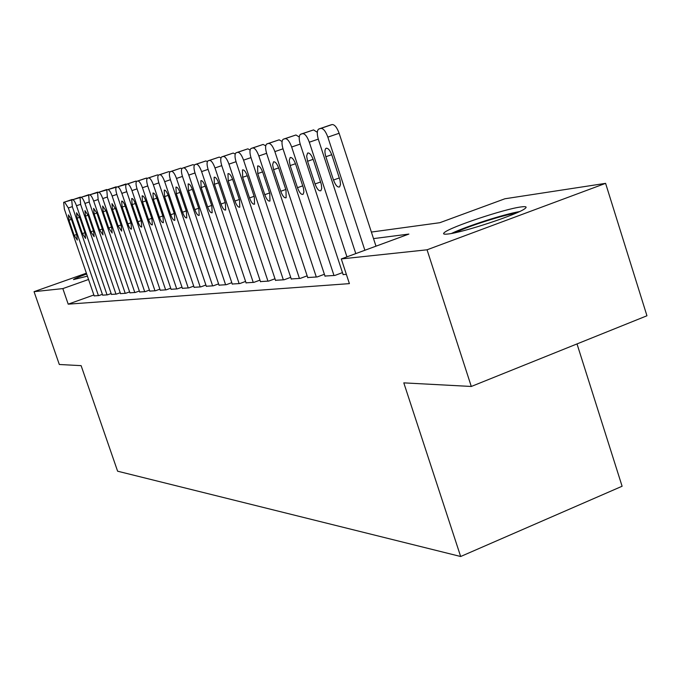 <?xml version="1.0" encoding="UTF-8"?>
<svg xmlns="http://www.w3.org/2000/svg" width="681" height="681" viewBox="0 0 681 681"><rect width="100%" height="100%" fill="white"/><g stroke="black" fill="none" stroke-linecap="round" stroke-linejoin="round"><path stroke-width="1.02" d="M447.919 234.017C443.782 234.494 442.607 234 444.404 232.527C450.277 227.062 504.374 208.99 520.974 206.947C525.97 206.258 527.315 206.794 525.017 208.556C518.36 214.251 462.595 232.655 447.919 234.017M87.398 276.145L73.488 279.602C74.093 278.87 78.485 277.005 86.666 273.992M577.011 343.922L622.102 486.243L460.662 556.505L117.609 471.201L81.116 365.646L59.315 364.488L34.05 291.672L86.385 273.192M371.383 232.059L439.824 222.704L504.885 198.775L605.596 183.351L427.055 249.799L341.292 258.933L408.881 234.077L373.52 238.605M427.055 249.799L471.295 386.467L646.95 315.771L605.596 183.351M343.088 274.486L346.391 274.452M324.982 276.043L334.907 275.43L342.475 272.621M307.718 277.533L317.184 276.946L324.394 274.273M291.247 278.946L300.278 278.384L307.157 275.848M275.507 280.3L284.139 279.763L290.71 277.346M260.457 281.594L268.714 281.083L274.996 278.776M246.054 282.836L253.962 282.343L259.972 280.138M232.247 284.02L239.823 283.551L245.586 281.44M219.018 285.16L226.279 284.701L231.804 282.692M206.309 286.25L213.289 285.816L218.584 283.883M194.111 287.297L200.81 286.88L205.9 285.033M182.38 288.31L188.824 287.901L193.71 286.131M171.093 289.28L177.29 288.889L181.997 287.186M160.231 290.208L166.198 289.834L170.727 288.199M149.76 291.11L155.515 290.744L159.873 289.17M139.665 291.979L145.215 291.63L149.42 290.115M129.926 292.813L135.281 292.472L139.341 291.017M120.528 293.622L125.696 293.298L129.611 291.885M111.446 294.396L116.442 294.081L120.222 292.728M102.669 295.154L107.496 294.847L111.148 293.537M93.876 294.975L68.202 304.16L349.404 283.628L341.292 258.933M94.182 295.877L98.847 295.588L102.388 294.32M471.295 386.467L403.799 382.867L460.662 556.505M68.202 304.16L62.839 288.599L34.05 291.672M88.547 279.491L62.839 288.599M94.216 295.98L64.346 209.058L63.665 202.334L64.55 202.061L68.33 207.969L98.43 295.622M68.968 220.227L68.423 214.881L71.531 219.588L76.757 234.8L77.302 240.087L74.161 235.354L68.968 220.227L71.454 219.367M63.759 202.291L72.833 199.627M455.061 232.732L456.219 232.17C469.09 225.939 503.157 215.077 516.121 213.102M519.45 211.604C503.804 214.268 466.306 226.305 451.869 233.285L451.52 233.447M102.703 295.256L72.382 206.862L71.709 200.018L72.629 199.746C73.761 199.848 75.046 201.848 76.493 205.739L107.062 294.882M77.081 218.218L76.544 212.778L79.737 217.562L85.04 233.03L85.568 238.41L82.358 233.6L77.081 218.218L79.651 217.341M71.811 199.976L81.056 197.277M111.48 294.507L80.681 204.598L80.035 197.626L80.979 197.345C82.146 197.439 83.474 199.473 84.938 203.432L115.983 294.124M85.466 216.149L84.946 210.608L88.215 215.468L93.603 231.2L94.123 236.673L90.828 231.795L85.466 216.149L88.13 215.23M80.137 197.584L89.552 194.834M120.563 293.732L89.271 202.248L88.641 195.158L89.628 194.86C90.837 194.953 92.19 197.013 93.68 201.048L125.227 293.332M94.157 213.996L93.646 208.36L97 213.298L102.473 229.31L102.976 234.885L99.596 229.923L94.157 213.996L96.915 213.051M88.751 195.106L98.353 192.314M129.969 292.932L98.175 199.822L97.562 192.595L98.583 192.28C99.826 192.374 101.214 194.477 102.737 198.58L134.795 292.515M103.146 211.774L102.652 206.037L106.091 211.05L111.65 227.352L112.152 233.021L108.679 227.982L103.146 211.774L106.006 210.795M97.672 192.544L107.47 189.701M139.707 292.098L107.394 197.311L106.798 189.939L107.862 189.616C109.156 189.701 110.577 191.838 112.127 196.017L144.704 291.672M112.459 209.476L111.99 203.628L115.515 208.718L121.167 225.317L121.652 231.097L118.085 225.981L112.459 209.476L115.421 208.463M106.917 189.888L116.919 186.994M149.803 291.238L116.945 194.698C115.676 190.654 115.489 188.143 116.374 187.19L117.481 186.849C118.817 186.934 120.282 189.105 121.856 193.361L154.987 290.796M122.12 207.092L121.661 201.125C122.725 200.972 123.933 202.7 125.287 206.309L131.041 223.215L131.501 229.105C130.429 229.276 129.211 227.539 127.841 223.896L122.12 207.092L125.193 206.037M116.511 187.13L126.709 184.185M160.273 290.344L126.862 191.999C125.576 187.879 125.389 185.326 126.317 184.33L127.466 183.981C128.854 184.057 130.352 186.271 131.961 190.603L165.653 289.885M132.14 204.615L131.705 198.529C132.804 198.358 134.046 200.12 135.425 203.798L141.273 221.027L141.725 227.037C140.609 227.224 139.358 225.454 137.962 221.734L132.14 204.615L135.332 203.517M126.453 184.27L135.025 181.359L136.872 181.274M171.135 289.416L137.153 189.19C135.851 184.994 135.672 182.389 136.634 181.367L137.834 181.001C139.273 181.069 140.805 183.317 142.448 187.743L176.728 288.94M142.55 202.044L142.125 195.839C143.274 195.651 144.551 197.439 145.964 201.201L151.914 218.763L152.34 224.883C151.182 225.088 149.897 223.291 148.467 219.495L142.55 202.044L145.862 200.904M136.787 181.299L145.504 178.345L147.428 178.252M182.423 288.446L147.845 186.271C146.526 182.006 146.355 179.341 147.351 178.286L148.611 177.903C150.101 177.971 151.676 180.261 153.353 184.764L188.237 287.952M153.353 199.371L152.961 193.038C154.144 192.834 155.455 194.655 156.902 198.494L162.955 216.405L163.363 222.644C162.163 222.874 160.835 221.044 159.38 217.171L153.353 199.371L156.8 198.188M147.513 178.218L157.498 174.889L158.435 175.128M194.162 287.45L158.962 183.232C157.617 178.89 157.464 176.175 158.503 175.085L159.814 174.685C161.363 174.745 162.989 177.077 164.691 181.674L200.197 286.931M164.589 196.596L164.223 190.135C165.449 189.905 166.811 191.761 168.284 195.685L174.447 213.953L174.83 220.321C173.587 220.576 172.216 218.712 170.718 214.745L164.589 196.596L168.173 195.362M158.673 175.008L168.862 171.612L169.909 171.91M206.36 286.403L170.531 180.082C169.169 175.655 169.024 172.88 170.105 171.757L171.476 171.331C173.076 171.382 174.753 173.757 176.49 178.448L212.651 285.867M176.285 193.702L175.936 187.105C177.222 186.858 178.618 188.739 180.124 192.757L186.407 211.399L186.764 217.903C185.47 218.184 184.057 216.286 182.525 212.225L176.285 193.702L180.014 192.425M170.293 171.672L180.686 168.198L181.878 168.582M219.069 285.322L182.576 176.788C181.189 172.284 181.061 169.45 182.185 168.284L183.623 167.841C185.292 167.884 187.011 170.31 188.79 175.094L225.615 284.76M188.458 190.697L188.143 183.955C189.48 183.683 190.918 185.598 192.468 189.71L198.861 208.744L199.192 215.383C197.848 215.69 196.383 213.757 194.817 209.603L188.458 190.697L192.348 189.361M182.38 168.198L192.995 164.657L194.366 165.134M232.306 284.19L195.132 173.366C193.727 168.777 193.608 165.875 194.775 164.666L196.281 164.206C198.018 164.24 199.788 166.709 201.602 171.595L239.133 283.602M201.15 187.564L200.861 180.669C202.248 180.371 203.738 182.321 205.33 186.526L211.842 205.968L212.149 212.761C210.744 213.093 209.237 211.127 207.628 206.871L201.15 187.564L205.202 186.168M194.987 164.572L205.832 160.954L207.39 161.55M246.113 283.015L208.224 169.79C206.794 165.117 206.692 162.155 207.909 160.895L209.493 160.41C211.297 160.435 213.127 162.946 214.983 167.952L253.238 282.402M214.387 184.287L214.132 177.239C215.579 176.915 217.12 178.907 218.746 183.215L225.385 203.083L225.666 210.02C224.202 210.386 222.636 208.386 220.993 204.019L214.387 184.287L218.618 182.831M208.139 160.793L219.231 157.09L221.002 157.839M260.517 281.781L221.887 166.062C220.44 161.295 220.355 158.264 221.623 156.962L223.283 156.443C225.173 156.46 227.062 159.022 228.952 164.138L267.965 281.142M228.212 180.874L227.982 173.664C229.497 173.306 231.089 175.332 232.757 179.75L239.533 200.061L239.78 207.152C238.248 207.56 236.63 205.517 234.936 201.04L228.212 180.874L232.621 179.35M221.878 156.843L233.208 153.063L235.234 153.983M275.567 280.495L236.179 162.163C234.707 157.302 234.63 154.195 235.958 152.842L237.703 152.297C239.669 152.306 241.627 154.919 243.56 160.146L283.347 279.831M242.649 177.307L242.47 169.927C244.053 169.526 245.696 171.595 247.416 176.132L254.319 196.903L254.532 204.164C252.932 204.606 251.263 202.529 249.518 197.933L242.649 177.307L247.271 175.715M236.23 152.723L247.824 148.85L250.123 149.982M291.306 279.15L251.119 158.086C249.629 153.131 249.569 149.948 250.948 148.543L252.796 147.956C254.847 147.956 256.865 150.629 258.848 155.975L299.453 278.452M257.758 173.57L257.614 166.019C259.274 165.577 260.985 167.688 262.747 172.344L269.795 193.608L269.965 201.031C268.297 201.516 266.56 199.397 264.764 194.681L257.758 173.57L262.594 171.901M251.255 148.398L263.121 144.44L265.726 145.819M307.786 277.746L266.765 153.821C265.25 148.764 265.215 145.496 266.654 144.031L268.595 143.419C270.749 143.402 272.834 146.126 274.869 151.608L316.316 277.014M273.583 169.663L272.647 164.725L273.481 161.916C275.218 161.44 276.988 163.593 278.801 168.377L286.003 190.144L286.139 197.745C284.386 198.282 282.581 196.128 280.734 191.267L273.583 169.663L278.648 167.909M266.986 143.878L279.142 139.826L282.079 141.486M325.05 276.273L283.168 149.343C281.628 144.185 281.611 140.839 283.117 139.307L285.177 138.652C287.425 138.618 289.587 141.41 291.664 147.019L333.996 275.507M290.166 165.568L289.238 160.52L290.115 157.626C291.936 157.098 293.783 159.294 295.648 164.215L303.428 188.007L303.905 192.025L303.096 194.306C301.249 194.902 299.376 192.697 297.469 187.701L290.166 165.568L295.477 163.729M283.483 139.137L295.937 134.983L299.257 136.983M343.164 274.724L300.381 144.644C298.814 139.375 298.823 135.945 300.398 134.353L302.577 133.655C304.935 133.604 307.174 136.455 309.31 142.21L346.952 256.856M307.574 161.261L306.646 156.111L307.574 153.123C309.489 152.544 311.404 154.783 313.328 159.839L321.279 184.228L321.747 188.331L320.896 190.689C318.955 191.344 317.005 189.097 315.039 183.947L307.574 161.261L313.158 159.328M300.798 134.166L313.566 129.901L317.312 132.301M355.797 253.604L318.461 139.707C316.878 134.336 316.912 130.812 318.555 129.143L320.862 128.394C323.339 128.326 325.671 131.246 327.85 137.145L364.871 250.267M375.989 246.173L339.129 133.272L327.85 137.145M325.867 156.741C324.616 152.518 324.633 149.735 325.918 148.39C327.927 147.743 329.927 150.033 331.919 155.251L340.04 180.252L340.5 184.449L339.606 186.892C337.563 187.615 335.529 185.326 333.494 180.014L325.867 156.741L331.732 154.706M330.064 125.151L332.098 124.563C334.601 124.487 336.942 127.39 339.129 133.272M72.297 206.624L68.33 207.969M72.229 199.465L64.55 202.061M74.161 235.354L76.647 234.494M80.596 204.343L76.493 205.739M80.426 197.098L72.629 199.746M82.358 233.6L84.929 232.715M89.185 201.993L84.938 203.432M88.896 194.655L80.979 197.345M90.828 231.795L93.493 230.876M98.081 199.55L93.68 201.048M97.672 192.127L89.628 194.86M99.596 229.923L102.354 228.969M107.292 197.03L102.737 198.58M106.755 189.514L98.583 192.28M108.679 227.982L111.531 226.994M116.851 194.408L112.127 196.017M116.17 186.798L107.862 189.616M118.085 225.981L121.048 224.951M126.76 191.693L121.856 193.361M125.925 183.981L117.481 186.849M127.841 223.896L130.905 222.832M137.051 188.867L131.961 190.603M136.055 181.069L127.466 183.981M137.962 221.734L141.146 220.635M147.743 185.939L142.448 187.743M146.577 178.039L137.834 181.001M148.467 219.495L151.769 218.346M158.852 182.891L153.353 184.764M157.498 174.889L148.611 177.903M159.38 217.171L162.81 215.971M170.412 179.716L164.691 181.674M168.862 171.612L159.814 174.685M170.718 214.745L174.293 213.502M182.457 176.413L176.49 178.448M180.686 168.198L171.476 171.331M182.525 212.225L186.245 210.931M195.004 172.974L188.79 175.094M192.995 164.657L183.623 167.841M194.817 209.603L198.699 208.25M208.088 169.382L201.602 171.595M205.832 160.954L196.281 164.206M207.628 206.871L211.672 205.458M221.751 165.636L214.983 167.952M219.231 157.09L209.493 160.41M220.993 204.019L225.207 202.546M236.026 161.712L228.952 164.138M233.208 153.063L223.283 156.443M234.936 201.04L239.346 199.499M250.966 157.617L243.56 160.146M247.824 148.85L237.703 152.297M249.518 197.933L254.124 196.315M266.603 153.319L258.848 155.975M263.121 144.44L252.796 147.956M264.764 194.681L269.591 192.987M282.998 148.816L274.869 151.608M279.142 139.826L268.595 143.419M280.734 191.267L285.79 189.497M300.202 144.091L291.664 147.019M295.937 134.983L285.177 138.652M297.469 187.701L302.773 185.836M318.282 139.128L309.31 142.21M313.566 129.901L302.577 133.655M315.039 183.947L320.606 181.989M330.208 125.108L318.997 128.93M332.098 124.563L320.862 128.394M333.494 180.014L339.351 177.945M257.614 166.019L258.065 165.858M273.481 161.916L273.975 161.746M290.115 157.626L290.659 157.439M307.574 153.123L308.178 152.919M325.918 148.39L326.591 148.16"/></g></svg>
